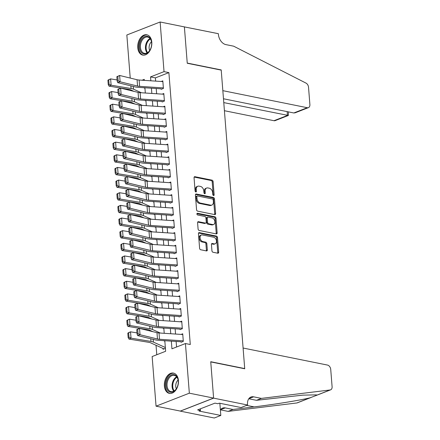 <?xml version="1.0" encoding="UTF-8"?>
<svg xmlns="http://www.w3.org/2000/svg" width="440" height="440" viewBox="0 0 440 440"><rect width="100%" height="100%" fill="white"/><g stroke="black" fill="none" stroke-linecap="round" stroke-linejoin="round"><path stroke-width="0.66" d="M213.543 195.514A0.913 0.627 68.7 0 0 213.807 195.492A0.913 0.627 68.7 0 0 214.143 194.777L213.103 181.588A1.304 0.891 68.7 0 0 212.053 180.158L194.904 176.693A1.304 0.891 68.7 0 0 194.53 176.721A1.304 0.891 68.7 0 0 194.051 177.744L195.09 190.933A0.913 0.627 68.7 0 0 195.822 191.934A0.913 0.627 68.7 0 0 196.086 191.917A0.913 0.627 68.7 0 0 196.422 191.202L196.29 189.497A4.169 2.86 68.7 0 1 197.819 186.23A4.169 2.86 68.7 0 1 199.023 186.137L200.453 186.428A4.169 2.86 68.7 0 1 203.814 191.015L203.946 192.72A0.913 0.627 68.7 0 0 204.683 193.727A0.913 0.627 68.7 0 0 204.947 193.705A0.913 0.627 68.7 0 0 205.282 192.99L205.145 191.285A4.169 2.86 68.7 0 1 206.679 188.018A4.169 2.86 68.7 0 1 207.884 187.93L209.314 188.215A4.169 2.86 68.7 0 1 212.674 192.803L212.806 194.513A0.913 0.627 68.7 0 0 213.543 195.514M213.235 195.36A0.913 0.627 68.7 0 0 213.24 195.129L212.201 181.94A1.304 0.891 68.7 0 0 211.151 180.51L194.161 177.078M195.514 191.785A0.913 0.627 68.7 0 0 195.52 191.554L195.388 189.849L196.29 189.497M204.375 193.573A0.913 0.627 68.7 0 0 204.38 193.341L204.248 191.637L205.145 191.285M164.384 385.979A10.351 6.892 101.4 0 1 173.454 373.093A10.351 6.892 101.4 0 1 178.42 380.501A10.351 6.892 101.4 0 1 169.356 393.388A10.351 6.892 101.4 0 1 164.384 385.979M137.758 47.68A10.351 6.892 101.4 0 1 146.828 34.793A10.351 6.892 101.4 0 1 151.795 42.202A10.351 6.892 101.4 0 1 142.731 55.088A10.351 6.892 101.4 0 1 137.758 47.68M211.943 250.806A1.304 0.891 68.7 0 0 212.993 252.241L217.8 253.209A1.304 0.891 68.7 0 0 218.18 253.181A1.304 0.891 68.7 0 0 218.658 252.164L217.503 237.512A1.304 0.891 68.7 0 0 216.453 236.082L199.309 232.617A1.304 0.891 68.7 0 0 198.93 232.645A1.304 0.891 68.7 0 0 198.451 233.668L199.606 248.314A1.304 0.891 68.7 0 0 200.656 249.75L206.465 250.921A1.304 0.891 68.7 0 0 206.844 250.894A1.304 0.891 68.7 0 0 207.323 249.871L206.828 243.606A1.304 0.891 68.7 0 0 205.777 242.171L202.895 241.588A3.487 2.393 68.7 0 1 200.195 238.447A3.487 2.393 68.7 0 1 201.366 235.021A3.487 2.393 68.7 0 1 202.373 234.949L213.659 237.226A3.487 2.393 68.7 0 1 216.365 240.367A3.487 2.393 68.7 0 1 215.188 243.793A3.487 2.393 68.7 0 1 214.181 243.87L212.3 243.485A1.304 0.891 68.7 0 0 211.926 243.518A1.304 0.891 68.7 0 0 211.448 244.536L211.943 250.806M130.229 78.067L126.841 34.997L160.127 22L184.388 26.901L187.253 63.261L221.221 70.12L244.712 368.577L210.744 361.719L213.604 398.079L189.338 393.179L156.052 406.181L152.147 356.543L165.638 351.269L164.808 340.714M160.127 22L164.032 71.638L150.541 76.907L150.843 80.8M171.336 341.138L171.941 348.81L185.433 343.541L190.284 344.52L168.889 72.617L164.032 71.638M185.433 343.541L189.338 393.179M214.764 214.605A1.304 0.891 68.7 0 0 215.138 214.577A1.304 0.891 68.7 0 0 215.617 213.554L214.467 198.907A1.304 0.891 68.7 0 0 213.417 197.472L196.268 194.013A1.304 0.891 68.7 0 0 195.894 194.04A1.304 0.891 68.7 0 0 195.415 195.058L196.565 209.71A1.304 0.891 68.7 0 0 197.615 211.139L214.764 214.605M215.985 218.213L217.14 232.859A1.304 0.891 68.7 0 1 216.656 233.882A1.304 0.891 68.7 0 1 216.282 233.91L199.133 230.445A1.304 0.891 68.7 0 1 198.083 229.009L197.593 222.745A1.304 0.891 68.7 0 1 198.072 221.722A1.304 0.891 68.7 0 1 198.446 221.694L205.403 223.097A1.304 0.891 68.7 0 0 205.777 223.069A1.304 0.891 68.7 0 0 206.256 222.046L205.931 217.888A1.304 0.891 68.7 0 0 204.881 216.458L197.637 214.995A0.913 0.627 68.7 0 1 196.933 214.176A0.913 0.627 68.7 0 1 197.236 213.274A0.913 0.627 68.7 0 1 197.5 213.257L214.935 216.777A1.304 0.891 68.7 0 1 215.985 218.213L215.083 218.559L216.238 233.211L217.14 232.859M163.009 348.458L163.075 349.283L165.325 348.403L165.248 347.479M161.161 89.32L163.411 88.446L162.811 80.856L161.216 81.477M162.156 101.97L164.406 101.09L163.806 93.505L162.212 94.127M163.152 114.615L165.402 113.74L164.802 106.15L163.207 106.772M164.148 127.264L166.397 126.385L165.798 118.795L164.203 119.422M165.143 139.909L167.393 139.029L166.793 131.445L165.198 132.066M166.139 152.554L168.388 151.679L167.788 144.089L166.194 144.711M167.134 165.204L169.384 164.323L168.784 156.739L167.189 157.361M168.13 177.848L170.379 176.974L169.78 169.384L168.185 170.005M169.125 190.498L171.369 189.618L170.775 182.028L169.18 182.655M170.115 203.143L172.364 202.263L171.771 194.678L170.176 195.299M171.111 215.787L173.36 214.913L172.766 207.323L171.171 207.944M172.106 228.437L174.356 227.557L173.762 219.973L172.161 220.594M173.102 241.082L175.351 240.207L174.757 232.617L173.156 233.239M174.097 253.732L176.347 252.852L175.753 245.262L174.152 245.889M175.093 266.376L177.342 265.496L176.748 257.912L175.148 258.533M176.088 279.021L178.338 278.146L177.744 270.556L176.143 271.178M177.084 291.671L179.333 290.791L178.739 283.206L177.139 283.827M178.079 304.315L180.329 303.441L179.735 295.851L178.134 296.472M179.075 316.965L181.324 316.085L180.73 308.495L179.13 309.122M180.07 329.61L182.32 328.73L181.726 321.145L180.125 321.767M168.889 72.617L155.392 77.886L155.645 81.114M156.228 88.523L156.64 93.759M157.223 101.167L157.636 106.409M158.219 113.817L158.631 119.053M159.214 126.462L159.627 131.703M160.21 139.106L160.622 144.347M161.205 151.756L161.618 156.992M162.201 164.401L162.613 169.642M163.196 177.051L163.609 182.287M164.191 189.695L164.604 194.937M165.187 202.34L165.6 207.581M166.183 214.99L166.595 220.226M167.178 227.634L167.59 232.876M168.173 240.284L168.586 245.52M169.169 252.929L169.582 258.17M170.165 265.573L170.577 270.815M171.16 278.223L171.573 283.459M172.156 290.868L172.568 296.109M173.151 303.518L173.564 308.754M174.147 316.162L174.559 321.404M175.142 328.807L175.549 334.048M176.132 341.457L176.572 347M181.121 334.411L182.715 333.79L183.315 341.38L181.066 342.254M156.035 345.29L156.778 354.734M144.43 88.033L144.821 87.885L144.848 88.226M145.426 100.683L145.816 100.529L145.838 100.87M146.421 113.328L146.812 113.174L146.834 113.52M147.416 125.972L147.807 125.824L147.829 126.165M148.412 138.622L148.797 138.468L148.825 138.809M149.402 151.267L149.793 151.118L149.82 151.459M150.398 163.916L150.788 163.763L150.816 164.104M151.393 176.561L151.784 176.407L151.811 176.754M152.389 189.206L152.779 189.057L152.806 189.398M153.384 201.856L153.774 201.702L153.802 202.043M154.38 214.5L154.77 214.352L154.798 214.693M155.375 227.15L155.766 226.996L155.793 227.337M156.371 239.795L156.761 239.641L156.788 239.987M157.366 252.439L157.757 252.291L157.784 252.632M158.362 265.089L158.752 264.935L158.78 265.276M159.357 277.734L159.748 277.585L159.775 277.926M160.353 290.384L160.743 290.23L160.771 290.57M161.348 303.028L161.739 302.874L161.766 303.221M162.344 315.673L162.734 315.524L162.762 315.865M163.339 328.323L163.73 328.168L163.757 328.51M164.335 340.967L164.725 340.819L164.753 341.159M244.393 368.704L244.712 368.577M213.604 398.079L180.312 411.076L156.052 406.181M144.32 80.371L144.243 79.365L142.054 80.223M164.225 333.305L163.812 328.064M163.229 320.656L162.816 315.42M162.234 308.011L161.821 302.77M161.238 295.367L160.826 290.125M160.248 282.716L159.836 277.481M159.253 270.072L158.84 264.831M158.257 257.422L157.845 252.186M157.262 244.778L156.849 239.536M156.266 232.133L155.854 226.892M155.271 219.483L154.858 214.247M154.275 206.839L153.863 201.597M153.28 194.189L152.867 188.953M152.284 181.544L151.871 176.303M151.288 168.899L150.876 163.658M150.293 156.25L149.881 151.014M149.298 143.605L148.885 138.364M148.302 130.955L147.889 125.719M147.306 118.311L146.894 113.069M146.311 105.666L145.899 100.425M145.316 93.016L144.903 87.78M151.426 88.204L151.839 93.445M152.422 100.854L152.834 106.095M153.417 113.498L153.83 118.74M154.413 126.148L154.825 131.384M155.408 138.793L155.821 144.034M156.404 151.437L156.816 156.679M157.399 164.087L157.812 169.329M158.395 176.732L158.807 181.973M159.39 189.382L159.803 194.618M160.386 202.026L160.798 207.268M161.381 214.671L161.794 219.912M162.377 227.321L162.789 232.562M163.372 239.965L163.785 245.207M164.368 252.615L164.78 257.851M165.363 265.26L165.776 270.501M166.359 277.904L166.771 283.145M167.354 290.554L167.767 295.796M168.35 303.199L168.762 308.44M169.345 315.849L169.757 321.084M170.34 328.493L170.753 333.735M155.392 77.886L150.541 76.907M206.679 188.018L205.777 188.37A4.169 2.86 68.7 0 0 204.248 191.637M197.819 186.23L196.922 186.577A4.169 2.86 68.7 0 0 195.388 189.849M214.61 214.572A1.304 0.891 68.7 0 0 214.72 213.906L213.565 199.26A1.304 0.891 68.7 0 0 212.514 197.824L195.525 194.392M213.24 200.002A0.913 0.627 68.7 0 0 212.504 199.001L197.45 195.96A0.913 0.627 68.7 0 0 197.191 195.982A0.913 0.627 68.7 0 0 196.856 196.697L196.994 198.495A4.169 2.86 68.7 0 0 200.36 203.082L210.645 205.161A4.169 2.86 68.7 0 0 211.849 205.073A4.169 2.86 68.7 0 0 213.384 201.806L213.24 200.002M196.554 196.312A0.913 0.627 68.7 0 0 196.29 196.334A0.913 0.627 68.7 0 0 195.954 197.049L196.856 196.697M211.849 205.073L210.947 205.42A4.169 2.86 68.7 0 1 209.748 205.513L199.458 203.434A4.169 2.86 68.7 0 1 196.097 198.847L195.954 197.049M216.128 233.877A1.304 0.891 68.7 0 0 216.238 233.211M197.703 222.073L204.501 223.448A1.304 0.891 68.7 0 0 204.875 223.421L205.777 223.069M196.928 213.675L214.032 217.129L214.935 216.777M212.619 224.554A3.487 2.393 68.7 0 0 213.626 224.483A3.487 2.393 68.7 0 0 214.797 221.051A3.487 2.393 68.7 0 0 212.097 217.916L208.115 217.113A1.304 0.891 68.7 0 0 207.74 217.14A1.304 0.891 68.7 0 0 207.262 218.157L207.592 222.316A1.304 0.891 68.7 0 0 208.637 223.751L212.619 224.554L211.717 224.906A3.487 2.393 68.7 0 0 212.724 224.829L213.626 224.483M207.74 217.14L206.839 217.492A1.304 0.891 68.7 0 0 206.36 218.51L207.262 218.157M211.717 224.906L207.74 224.103A1.304 0.891 68.7 0 1 206.69 222.668L206.36 218.51M215.083 218.559A1.304 0.891 68.7 0 0 214.032 217.129M215.188 243.793L214.291 244.145A3.487 2.393 68.7 0 1 213.285 244.216L211.558 243.87M201.366 235.021L200.464 235.373A3.487 2.393 68.7 0 0 199.293 238.799A3.487 2.393 68.7 0 0 201.993 241.94L202.895 241.588M206.311 250.888A1.304 0.891 68.7 0 0 206.421 250.223L205.926 243.953A1.304 0.891 68.7 0 0 204.875 242.523L201.993 241.94M217.646 253.181A1.304 0.891 68.7 0 0 217.756 252.511L216.607 237.864A1.304 0.891 68.7 0 0 215.556 236.429L198.561 233.002M107.905 80.256L108.257 84.678L109.082 84.315L108.735 79.888L107.905 80.256L108.554 79.8L110.622 78.887L117.095 79.954M143.688 87.698L144.941 88.27M108.735 79.888L110.622 78.887L111.117 85.212L131.065 88.495A9.955 2.921 -4.5 0 1 133.518 89.172L141.411 92.763M109.082 84.315L111.117 85.212L109.049 86.125L108.257 84.678M134.002 91.394L130.631 89.859A6.633 1.947 175.5 0 0 128.997 89.408L109.049 86.125M163.367 87.912L139.612 86.35A6.633 1.947 -4.5 0 1 137.572 86.064L120.126 81.796L117.711 82.638L135.151 86.9A9.955 2.921 175.5 0 0 138.215 87.34L161.123 88.842M116.837 76.725L119.63 75.477L120.126 81.796L118.157 80.812L117.805 76.389L116.837 76.725L117.189 81.153L118.157 80.812M162.871 81.587L139.117 80.031A6.633 1.947 -4.5 0 1 137.071 79.739L119.63 75.477L117.805 76.389M117.189 81.153L117.711 82.638M140.63 51.419A8.96 5.968 101.4 0 1 141.933 38.891A8.96 5.968 101.4 0 1 150.475 38.775A8.96 5.968 101.4 0 1 151.575 42.191A8.96 5.968 101.4 0 1 149.974 50.111A8.96 5.968 101.4 0 1 140.63 51.419M151.591 42.35A8.294 5.522 -78.6 0 0 150.596 39.342A8.294 5.522 -78.6 0 0 147.68 37.065A8.294 5.522 -78.6 0 0 141.422 41.591A8.294 5.522 -78.6 0 0 141.482 51.046A8.294 5.522 -78.6 0 0 144.397 53.323A8.294 5.522 -78.6 0 0 150.051 49.968M151.487 41.74A5.907 3.933 -78.6 0 0 149.715 50.496M147.576 35.013A10.285 6.848 -78.6 0 0 139.821 40.634A10.285 6.848 -78.6 0 0 139.904 52.355A10.285 6.848 -78.6 0 0 143.506 55.176M167.255 389.719A8.96 5.968 101.4 0 1 168.559 377.19A8.96 5.968 101.4 0 1 177.1 377.075A8.96 5.968 101.4 0 1 178.195 380.49A8.96 5.968 101.4 0 1 176.6 388.41A8.96 5.968 101.4 0 1 167.255 389.719M178.216 380.65A8.294 5.522 -78.6 0 0 177.221 377.641A8.294 5.522 -78.6 0 0 174.306 375.364A8.294 5.522 -78.6 0 0 168.047 379.891A8.294 5.522 -78.6 0 0 168.107 389.345A8.294 5.522 -78.6 0 0 171.023 391.622A8.294 5.522 -78.6 0 0 176.677 388.267M178.112 380.039A5.907 3.933 -78.6 0 0 176.341 388.795M174.202 373.313A10.285 6.848 -78.6 0 0 166.447 378.934A10.285 6.848 -78.6 0 0 166.524 390.654A10.285 6.848 -78.6 0 0 170.132 393.476M224.417 110.704L273.983 120.714L287.436 115.462L287.133 111.617M223.779 102.608L288.354 115.467L275.132 120.632A3.982 2.728 -111.3 0 1 273.983 120.714M184.388 26.835L187.237 63.069L221.205 69.927L222.838 90.668L307.269 107.718A3.982 2.728 68.7 0 0 308.418 107.63A3.982 2.728 68.7 0 0 309.887 104.511L308.528 87.246A3.982 2.728 68.7 0 0 306.02 83.116L233.662 46.184L225.896 44.616A9.29 6.369 -111.3 0 1 218.405 34.392L218.356 33.693L184.278 26.879M221.205 69.927L220.891 70.048M223.476 98.764L293.821 112.97L307.269 107.718M308.418 107.63L295.202 112.794L293.821 112.97M288.36 111.865L288.354 115.467M243.089 348.029L327.525 365.079A3.982 2.728 68.7 0 1 330.737 369.457L332.096 386.722A3.982 2.728 68.7 0 1 330.632 389.84A3.982 2.728 68.7 0 1 330.171 389.961L261.382 398.393L253.616 396.825A9.29 6.369 68.7 0 0 250.938 397.023A9.29 6.369 68.7 0 0 247.522 404.305L247.577 405.004L213.609 398.145L210.755 361.911L244.723 368.77L243.089 348.029M310.893 397.551L297.341 402.842A3.982 2.728 -111.3 0 1 296.885 402.958L228.096 411.389L233.019 409.47L254.111 406.879C274.032 404.503 300.443 400.224 310.046 397.815L316.938 395.192L316.36 394.873L302.951 395.125L256.454 400.318L248.776 398.767M256.454 400.318L261.382 398.393M228.096 411.389L220.418 409.844M220.374 409.904A9.29 6.369 68.7 0 1 222.574 408.1A9.29 6.369 68.7 0 1 225.258 407.902L233.019 409.47M213.609 398.145L180.318 411.142L214.286 418L220.809 415.454L199.073 411.065L200.508 410.504L200.376 408.826M247.577 405.004L241.054 407.55L219.313 403.161L217.872 403.722L214.962 403.134L197.599 409.915L200.508 410.504M220.809 415.454L219.852 403.266M108.9 92.901L109.247 97.328L110.077 96.96L109.731 92.538L108.9 92.901L109.549 92.444L111.617 91.537L118.085 92.598M144.683 100.342L145.937 100.914M109.731 92.538L111.617 91.537L112.112 97.856L132.061 101.145A9.955 2.921 -4.5 0 1 134.513 101.822L142.406 105.408M110.077 96.96L112.112 97.856L110.044 98.769L109.247 97.328M134.998 104.038L131.626 102.504A6.633 1.947 175.5 0 0 129.993 102.053L110.044 98.769M109.896 105.545L110.242 109.972L111.073 109.61L110.726 105.182L109.896 105.545L110.545 105.094L112.613 104.181L119.081 105.248M145.679 112.992L146.933 113.564M110.726 105.182L112.613 104.181L113.108 110.506L133.056 113.79A9.955 2.921 -4.5 0 1 135.509 114.466L143.402 118.058M111.073 109.61L113.108 110.506L111.04 111.413L110.242 109.972M135.993 116.683L132.621 115.154A6.633 1.947 175.5 0 0 130.988 114.703L111.04 111.413M110.891 118.195L111.238 122.623L112.068 122.254L111.722 117.827L110.891 118.195L111.54 117.739L113.608 116.826L120.076 117.893M146.674 125.637L147.928 126.209M111.722 117.827L113.608 116.826L114.103 123.151L134.052 126.44A9.955 2.921 -4.5 0 1 136.505 127.116L144.397 130.702M112.068 122.254L114.103 123.151L112.035 124.064L111.238 122.623M136.989 129.333L133.617 127.798A6.633 1.947 175.5 0 0 131.984 127.347L112.035 124.064M111.887 130.84L112.233 135.267L113.064 134.904L112.712 130.477L111.887 130.84L112.536 130.388L114.604 129.476L121.072 130.543M147.67 138.287L148.923 138.853M112.712 130.477L114.604 129.476L115.099 135.8L135.047 139.084A9.955 2.921 -4.5 0 1 137.5 139.761L145.393 143.347M113.064 134.904L115.099 135.8L113.031 136.708L112.233 135.267M137.984 141.977L134.613 140.448A6.633 1.947 175.5 0 0 132.979 139.997L113.031 136.708M164.362 100.557L140.608 99A6.633 1.947 -4.5 0 1 138.562 98.709L121.121 94.446L118.707 95.282L136.147 99.55A9.955 2.921 175.5 0 0 139.211 99.984L162.118 101.486M117.832 89.37L120.626 88.121L121.121 94.446L119.147 93.462L118.8 89.034L117.832 89.37L118.184 93.797L119.147 93.462M163.867 94.237L140.113 92.675A6.633 1.947 -4.5 0 1 138.067 92.384L120.626 88.121L118.8 89.034M118.184 93.797L118.707 95.282M165.357 113.207L141.603 111.645A6.633 1.947 -4.5 0 1 139.557 111.353L122.117 107.091L119.702 107.932L137.143 112.195A9.955 2.921 175.5 0 0 140.206 112.635L163.114 114.136M118.828 102.02L121.622 100.766L122.117 107.091L120.142 106.106L119.796 101.679L118.828 102.02L119.18 106.442L120.142 106.106M164.863 106.882L141.108 105.325A6.633 1.947 -4.5 0 1 139.062 105.034L121.622 100.766L119.796 101.679M119.18 106.442L119.702 107.932M166.353 125.851L142.599 124.295A6.633 1.947 -4.5 0 1 140.553 124.003L123.112 119.735L120.698 120.577L138.138 124.845A9.955 2.921 175.5 0 0 141.202 125.279L164.109 126.781M119.823 114.664L122.617 113.416L123.112 119.735L121.138 118.756L120.791 114.329L119.823 114.664L120.175 119.092L121.138 118.756M165.858 119.526L142.104 117.97A6.633 1.947 -4.5 0 1 140.058 117.678L122.617 113.416L120.791 114.329M120.175 119.092L120.698 120.577M167.349 138.501L143.594 136.939A6.633 1.947 -4.5 0 1 141.548 136.648L124.108 132.385L121.693 133.227L139.133 137.489A9.955 2.921 175.5 0 0 142.197 137.924L165.105 139.43M120.819 127.309L123.613 126.06L124.108 132.385L122.133 131.401L121.787 126.973L120.819 127.309L121.165 131.736L122.133 131.401M166.848 132.176L143.099 130.614A6.633 1.947 -4.5 0 1 141.053 130.322L123.613 126.06L121.787 126.973M121.165 131.736L121.693 133.227M112.882 143.489L113.229 147.912L114.059 147.548L113.707 143.121L112.882 143.489L113.531 143.033L115.599 142.12L122.067 143.187M148.665 150.931L149.919 151.503M113.707 143.121L115.599 142.12L116.094 148.445L136.043 151.729A9.955 2.921 -4.5 0 1 138.496 152.405L146.388 155.996M114.059 147.548L116.094 148.445L114.026 149.358L113.229 147.912M138.98 154.627L135.608 153.093A6.633 1.947 175.5 0 0 133.975 152.642L114.026 149.358M168.344 151.146L144.59 149.584A6.633 1.947 -4.5 0 1 142.544 149.298L125.103 145.03L122.689 145.871L140.129 150.134A9.955 2.921 175.5 0 0 143.193 150.573L166.1 152.075M121.814 139.959L124.608 138.71L125.103 145.03L123.129 144.045L122.782 139.623L121.814 139.959L122.161 144.386L123.129 144.045M167.844 144.821L144.095 143.264A6.633 1.947 -4.5 0 1 142.048 142.972L124.608 138.71L122.782 139.623M122.161 144.386L122.689 145.871M113.878 156.134L114.224 160.562L115.055 160.193L114.703 155.771L113.878 156.134L114.526 155.678L116.595 154.77L123.063 155.832M149.661 163.576L150.915 164.148M114.703 155.771L116.595 154.77L117.09 161.09L137.038 164.379A9.955 2.921 -4.5 0 1 139.491 165.055L147.384 168.641M115.055 160.193L117.09 161.09L115.022 162.003L114.224 160.562M139.975 167.272L136.604 165.737A6.633 1.947 175.5 0 0 134.97 165.286L115.022 162.003M169.34 163.79L145.585 162.234A6.633 1.947 -4.5 0 1 143.539 161.942L126.099 157.68L123.684 158.516L141.125 162.784A9.955 2.921 175.5 0 0 144.188 163.218L167.096 164.72M122.809 152.603L125.604 151.355L126.099 157.68L124.124 156.695L123.778 152.268L122.809 152.603L123.156 157.031L124.124 156.695M168.839 157.471L145.085 155.909A6.633 1.947 -4.5 0 1 143.044 155.617L125.604 151.355L123.778 152.268M123.156 157.031L123.684 158.516M114.873 168.779L115.22 173.206L116.05 172.843L115.698 168.416L114.873 168.779L115.522 168.328L117.59 167.415L124.058 168.482M150.656 176.226L151.91 176.798M115.698 168.416L117.59 167.415L118.085 173.739L138.034 177.023A9.955 2.921 -4.5 0 1 140.487 177.7L148.379 181.291M116.05 172.843L118.085 173.739L116.017 174.647L115.22 173.206M140.971 179.916L137.599 178.387A6.633 1.947 175.5 0 0 135.966 177.936L116.017 174.647M170.335 176.44L146.581 174.878A6.633 1.947 -4.5 0 1 144.535 174.587L127.094 170.324L124.68 171.166L142.12 175.428A9.955 2.921 175.5 0 0 145.184 175.868L168.091 177.37M123.805 165.253L126.599 163.999L127.094 170.324L125.12 169.34L124.773 164.912L123.805 165.253L124.151 169.675L125.12 169.34M169.835 170.115L146.08 168.559A6.633 1.947 -4.5 0 1 144.04 168.267L126.599 163.999L124.773 164.912M124.151 169.675L124.68 171.166M115.868 181.429L116.215 185.856L117.046 185.488L116.694 181.06L115.868 181.429L116.518 180.972L118.586 180.059L125.054 181.126M151.652 188.87L152.906 189.442M116.694 181.06L118.586 180.059L119.081 186.384L139.029 189.673A9.955 2.921 -4.5 0 1 141.482 190.35L149.375 193.936M117.046 185.488L119.081 186.384L117.013 187.297L116.215 185.856M141.966 192.566L138.595 191.031A6.633 1.947 175.5 0 0 136.961 190.581L117.013 187.297M171.331 189.085L147.576 187.528A6.633 1.947 -4.5 0 1 145.53 187.237L128.09 182.969L125.67 183.81L143.115 188.078A9.955 2.921 175.5 0 0 146.179 188.513L169.087 190.014M124.801 177.898L127.595 176.649L128.09 182.969L126.115 181.99L125.769 177.562L124.801 177.898L125.147 182.325L126.115 181.99M170.83 182.76L147.076 181.203A6.633 1.947 -4.5 0 1 145.035 180.912L127.595 176.649L125.769 177.562M125.147 182.325L125.67 183.81M116.864 194.073L117.211 198.501L118.041 198.138L117.689 193.71L116.864 194.073L117.513 193.622L119.581 192.709L126.049 193.776M152.647 201.52L153.901 202.087M117.689 193.71L119.581 192.709L120.076 199.034L140.025 202.318A9.955 2.921 -4.5 0 1 142.478 202.994L150.37 206.58M118.041 198.138L120.076 199.034L118.008 199.941L117.211 198.501M142.962 205.211L139.59 203.681A6.633 1.947 175.5 0 0 137.957 203.231L118.008 199.941M172.326 201.735L148.572 200.173A6.633 1.947 -4.5 0 1 146.526 199.881L129.085 195.619L126.665 196.46L144.111 200.722A9.955 2.921 175.5 0 0 147.174 201.157L170.082 202.664M125.796 190.542L128.59 189.294L129.085 195.619L127.111 194.634L126.764 190.207L125.796 190.542L126.143 194.97L127.111 194.634M171.826 195.41L148.071 193.847A6.633 1.947 -4.5 0 1 146.031 193.556L128.59 189.294L126.764 190.207M126.143 194.97L126.665 196.46M117.86 206.723L118.206 211.145L119.037 210.782L118.684 206.355L117.86 206.723L118.509 206.267L120.577 205.354L127.045 206.421M153.643 214.165L154.897 214.737M118.684 206.355L120.577 205.354L121.072 211.679L141.02 214.962A9.955 2.921 -4.5 0 1 143.473 215.639L151.365 219.23M119.037 210.782L121.072 211.679L119.004 212.591L118.206 211.145M143.957 217.861L140.586 216.326A6.633 1.947 175.5 0 0 138.952 215.875L119.004 212.591M173.322 214.379L149.567 212.817A6.633 1.947 -4.5 0 1 147.521 212.531L130.081 208.263L127.661 209.105L145.101 213.367A9.955 2.921 175.5 0 0 148.17 213.807L171.078 215.309M126.792 203.192L129.586 201.944L130.081 208.263L128.106 207.279L127.76 202.857L126.792 203.192L127.138 207.62L128.106 207.279M172.821 208.054L149.066 206.498A6.633 1.947 -4.5 0 1 147.026 206.206L129.586 201.944L127.76 202.857M127.138 207.62L127.661 209.105M118.855 219.368L119.202 223.795L120.032 223.427L119.68 219.005L118.855 219.368L119.504 218.911L121.572 218.004L128.04 219.065M154.638 226.809L155.892 227.381M119.68 219.005L121.572 218.004L122.067 224.323L142.016 227.612A9.955 2.921 -4.5 0 1 144.463 228.289L152.361 231.875M120.032 223.427L122.067 224.323L119.999 225.236L119.202 223.795M144.953 230.505L141.581 228.971A6.633 1.947 175.5 0 0 139.947 228.52L119.999 225.236M174.317 227.024L150.562 225.467A6.633 1.947 -4.5 0 1 148.517 225.176L131.076 220.913L128.656 221.749L146.097 226.017A9.955 2.921 175.5 0 0 149.166 226.452L172.073 227.953M127.787 215.837L130.581 214.588L131.076 220.913L129.102 219.929L128.755 215.501L127.787 215.837L128.133 220.264L129.102 219.929M173.816 220.704L150.062 219.142A6.633 1.947 -4.5 0 1 148.022 218.851L130.581 214.588L128.755 215.501M128.133 220.264L128.656 221.749M119.851 232.012L120.197 236.44L121.028 236.077L120.676 231.649L119.851 232.012L120.5 231.561L122.568 230.648L129.036 231.715M155.634 239.459L156.888 240.031M120.676 231.649L122.568 230.648L123.063 236.973L143.011 240.257A9.955 2.921 -4.5 0 1 145.459 240.933L153.357 244.525M121.028 236.077L123.063 236.973L120.995 237.881L120.197 236.44M145.948 243.15L142.577 241.621A6.633 1.947 175.5 0 0 140.943 241.17L120.995 237.881M175.312 239.674L151.558 238.112A6.633 1.947 -4.5 0 1 149.512 237.82L132.072 233.558L129.651 234.399L147.092 238.662A9.955 2.921 175.5 0 0 150.161 239.102L173.069 240.603M128.783 228.487L131.577 227.233L132.072 233.558L130.097 232.573L129.751 228.146L128.783 228.487L129.129 232.909L130.097 232.573M174.812 233.349L151.058 231.792A6.633 1.947 -4.5 0 1 149.017 231.501L131.577 227.233L129.751 228.146M129.129 232.909L129.651 234.399M120.846 244.662L121.193 249.09L122.023 248.721L121.671 244.294L120.846 244.662L121.49 244.206L123.563 243.293L130.031 244.36M156.629 252.104L157.883 252.676M121.671 244.294L123.563 243.293L124.058 249.618L144.007 252.907A9.955 2.921 -4.5 0 1 146.454 253.583L154.352 257.169M122.023 248.721L124.058 249.618L121.99 250.531L121.193 249.09M146.944 255.799L143.572 254.265A6.633 1.947 175.5 0 0 141.939 253.814L121.99 250.531M176.308 252.318L152.554 250.762A6.633 1.947 -4.5 0 1 150.507 250.47L133.067 246.202L130.647 247.044L148.088 251.312A9.955 2.921 175.5 0 0 151.156 251.746L174.059 253.248M129.778 241.131L132.572 239.882L133.067 246.202L131.093 245.223L130.746 240.796L129.778 241.131L130.125 245.559L131.093 245.223M175.808 245.993L152.053 244.437A6.633 1.947 -4.5 0 1 150.013 244.145L132.572 239.882L130.746 240.796M130.125 245.559L130.647 247.044M121.842 257.307L122.188 261.734L123.013 261.371L122.667 256.944L121.842 257.307L122.485 256.856L124.559 255.943L131.026 257.01M157.619 264.754L158.879 265.32M122.667 256.944L124.559 255.943L125.054 262.268L145.002 265.551A9.955 2.921 -4.5 0 1 147.45 266.228L155.347 269.814M123.013 261.371L125.054 262.268L122.986 263.175L122.188 261.734M147.939 268.444L144.568 266.915A6.633 1.947 175.5 0 0 142.934 266.464L122.986 263.175M177.304 264.968L153.549 263.406A6.633 1.947 -4.5 0 1 151.503 263.115L134.062 258.852L131.643 259.694L149.083 263.956A9.955 2.921 175.5 0 0 152.152 264.391L175.054 265.898M130.774 253.776L133.562 252.527L134.062 258.852L132.088 257.868L131.742 253.44L130.774 253.776L131.12 258.203L132.088 257.868M176.803 258.643L153.048 257.081A6.633 1.947 -4.5 0 1 151.008 256.79L133.562 252.527L131.742 253.44M131.12 258.203L131.643 259.694M122.837 269.957L123.184 274.379L124.009 274.016L123.662 269.588L122.837 269.957L123.481 269.5L125.549 268.587L132.022 269.654M158.614 277.398L159.874 277.97M123.662 269.588L125.549 268.587L126.049 274.912L145.998 278.196A9.955 2.921 -4.5 0 1 148.445 278.872L156.343 282.464M124.009 274.016L126.049 274.912L123.981 275.825L123.184 274.379M148.935 281.094L145.563 279.56A6.633 1.947 175.5 0 0 143.93 279.109L123.981 275.825M178.299 277.613L154.545 276.051A6.633 1.947 -4.5 0 1 152.499 275.764L135.058 271.497L132.638 272.338L150.079 276.601A9.955 2.921 175.5 0 0 153.148 277.041L176.049 278.542M131.769 266.426L134.558 265.177L135.058 271.497L133.084 270.512L132.737 266.09L131.769 266.426L132.116 270.853L133.084 270.512M177.799 271.288L154.044 269.731A6.633 1.947 -4.5 0 1 152.004 269.44L134.558 265.177L132.737 266.09M132.116 270.853L132.638 272.338M123.833 282.601L124.179 287.029L125.004 286.66L124.658 282.238L123.833 282.601L124.476 282.145L126.544 281.237L133.018 282.298M159.61 290.043L160.87 290.615M124.658 282.238L126.544 281.237L127.045 287.557L146.993 290.846A9.955 2.921 -4.5 0 1 149.441 291.522L157.339 295.108M125.004 286.66L127.045 287.557L124.977 288.47L124.179 287.029M149.93 293.739L146.559 292.204A6.633 1.947 175.5 0 0 144.925 291.753L124.977 288.47M179.295 290.257L155.54 288.701A6.633 1.947 -4.5 0 1 153.494 288.409L136.054 284.147L133.633 284.983L151.074 289.25A9.955 2.921 175.5 0 0 154.143 289.685L177.045 291.187M132.764 279.07L135.553 277.822L136.054 284.147L134.079 283.162L133.733 278.735L132.764 279.07L133.111 283.498L134.079 283.162M178.794 283.938L155.04 282.375A6.633 1.947 -4.5 0 1 152.994 282.084L135.553 277.822L133.733 278.735M133.111 283.498L133.633 284.983M124.828 295.245L125.175 299.673L126 299.31L125.653 294.882L124.828 295.245L125.472 294.795L127.54 293.882L134.013 294.949M160.606 302.693L161.86 303.264M125.653 294.882L127.54 293.882L128.04 300.207L147.989 303.49A9.955 2.921 -4.5 0 1 150.436 304.166L158.334 307.758M126 299.31L128.04 300.207L125.972 301.114L125.175 299.673M150.926 306.383L147.554 304.854A6.633 1.947 175.5 0 0 145.921 304.403L125.972 301.114M180.29 302.907L156.536 301.345A6.633 1.947 -4.5 0 1 154.489 301.054L137.049 296.791L134.629 297.632L152.07 301.895A9.955 2.921 175.5 0 0 155.139 302.335L178.041 303.837M133.76 291.72L136.549 290.466L137.049 296.791L135.075 295.807L134.728 291.379L133.76 291.72L134.107 296.142L135.075 295.807M179.79 296.582L156.035 295.026A6.633 1.947 -4.5 0 1 153.989 294.734L136.549 290.466L134.728 291.379M134.107 296.142L134.629 297.632M125.824 307.895L126.17 312.323L126.995 311.955L126.649 307.527L125.824 307.895L126.467 307.439L128.535 306.526L135.008 307.593M161.601 315.337L162.855 315.909M126.649 307.527L128.535 306.526L129.036 312.851L148.984 316.14A9.955 2.921 -4.5 0 1 151.431 316.817L159.33 320.402M126.995 311.955L129.036 312.851L126.968 313.764L126.17 312.323M151.921 319.033L148.549 317.499A6.633 1.947 175.5 0 0 146.916 317.048L126.968 313.764M181.286 315.552L157.531 313.995A6.633 1.947 -4.5 0 1 155.485 313.704L138.045 309.436L135.625 310.277L153.065 314.545A9.955 2.921 175.5 0 0 156.134 314.98L179.036 316.481M134.756 304.365L137.544 303.116L138.045 309.436L136.07 308.457L135.724 304.029L134.756 304.365L135.102 308.792L136.07 308.457M180.785 309.227L157.031 307.67A6.633 1.947 -4.5 0 1 154.985 307.379L137.544 303.116L135.724 304.029M135.102 308.792L135.625 310.277M126.819 320.54L127.166 324.968L127.991 324.605L127.644 320.177L126.819 320.54L127.463 320.089L129.531 319.176L136.004 320.243M162.597 327.987L163.851 328.554M127.644 320.177L129.531 319.176L130.031 325.501L149.98 328.784A9.955 2.921 -4.5 0 1 152.427 329.461L160.325 333.047M127.991 324.605L130.031 325.501L127.963 326.409L127.166 324.968M152.916 331.678L149.545 330.149A6.633 1.947 175.5 0 0 147.912 329.698L127.963 326.409M182.276 328.202L158.527 326.639A6.633 1.947 -4.5 0 1 156.481 326.348L139.04 322.086L136.62 322.927L154.061 327.19A9.955 2.921 175.5 0 0 157.13 327.624L180.031 329.131M135.751 317.009L138.54 315.761L139.04 322.086L137.066 321.101L136.719 316.673L135.751 317.009L136.097 321.437L137.066 321.101M181.781 321.877L158.026 320.315A6.633 1.947 -4.5 0 1 155.98 320.023L138.54 315.761L136.719 316.673M136.097 321.437L136.62 322.927M127.815 333.19L128.161 337.612L128.986 337.249L128.639 332.822L127.815 333.19L128.458 332.734L130.526 331.82L137 332.888M163.592 340.632L164.846 341.204M128.639 332.822L130.526 331.82L131.026 338.145L150.975 341.429A9.955 2.921 -4.5 0 1 153.423 342.106L165.347 347.523M128.986 337.249L131.026 338.145L128.959 339.059L128.161 337.612M164.126 348.87A4.647 1.364 -4.5 0 1 163.394 348.634L150.541 342.793A6.633 1.947 175.5 0 0 148.907 342.342L128.959 339.059M183.271 340.846L159.517 339.284A6.633 1.947 -4.5 0 1 157.476 338.998L140.036 334.73L137.616 335.572L155.056 339.834A9.955 2.921 175.5 0 0 158.125 340.274L181.027 341.776M136.746 329.659L139.535 328.411L140.036 334.73L138.061 333.745L137.715 329.324L136.746 329.659L137.093 334.087L138.061 333.745M182.776 334.521L159.022 332.965A6.633 1.947 -4.5 0 1 156.976 332.673L139.535 328.411L137.715 329.324M137.093 334.087L137.616 335.572M213.24 195.129L214.143 194.777M195.52 191.554L196.422 191.202M204.38 193.341L205.282 192.99M194.233 176.957L194.904 176.693M211.151 180.51L212.053 180.158M212.201 181.94L213.103 181.588M195.597 194.271L196.268 194.013M212.514 197.824L213.417 197.472M213.565 199.26L214.467 198.907M214.72 213.906L215.617 213.554M196.097 198.847L196.994 198.495M199.458 203.434L200.36 203.082M209.748 205.513L210.645 205.161M197.774 221.958L198.446 221.694M204.501 223.448L205.403 223.097M197.032 213.439L197.5 213.257M206.69 222.668L207.592 222.316M207.74 224.103L208.637 223.751M211.629 243.749L212.3 243.485M213.285 244.216L214.181 243.87M204.875 242.523L205.777 242.171M205.926 243.953L206.828 243.606M206.421 250.223L207.323 249.871M198.632 232.881L199.309 232.617M215.556 236.429L216.453 236.082M216.607 237.864L217.503 237.512M217.756 252.511L218.658 252.164M130.856 85.855L131.065 88.495M133.304 86.449L133.518 89.172M139.612 86.35L139.117 80.031M137.572 86.064L137.071 79.739M147.114 52.894A8.294 5.522 101.4 0 1 146.537 52.069A8.294 5.522 101.4 0 1 150.018 38.517M150.359 38.962A8.024 5.341 -78.6 0 0 147.169 51.975A8.024 5.341 -78.6 0 0 147.598 52.619M173.739 391.193A8.294 5.522 101.4 0 1 173.162 390.368A8.294 5.522 101.4 0 1 176.644 376.816M176.979 377.262A8.024 5.341 -78.6 0 0 173.789 390.275A8.024 5.341 -78.6 0 0 174.224 390.913M248.826 398.695L253.616 396.825M225.258 407.902L220.468 409.772M296.885 402.958L310.046 397.815M317.009 395.098L330.171 389.961M254.111 406.879L246.631 405.372M131.852 98.5L132.061 101.145M134.299 99.099L134.513 101.822M132.847 111.144L133.056 113.79M135.295 111.743L135.509 114.466M133.843 123.794L134.052 126.44M136.29 124.388L136.505 127.116M134.838 136.439L135.047 139.084M137.286 137.038L137.5 139.761M140.608 99L140.113 92.675M138.562 98.709L138.067 92.384M141.603 111.645L141.108 105.325M139.557 111.353L139.062 105.034M142.599 124.295L142.104 117.97M140.553 124.003L140.058 117.678M143.594 136.939L143.099 130.614M141.548 136.648L141.053 130.322M135.834 149.089L136.043 151.729M138.281 149.683L138.496 152.405M144.59 149.584L144.095 143.264M142.544 149.298L142.048 142.972M136.829 161.733L137.038 164.379M139.276 162.333L139.491 165.055M145.585 162.234L145.085 155.909M143.539 161.942L143.044 155.617M137.825 174.378L138.034 177.023M140.272 174.977L140.487 177.7M146.581 174.878L146.08 168.559M144.535 174.587L144.04 168.267M138.82 187.028L139.029 189.673M141.268 187.622L141.482 190.35M147.576 187.528L147.076 181.203M145.53 187.237L145.035 180.912M139.816 199.672L140.025 202.318M142.263 200.272L142.478 202.994M148.572 200.173L148.071 193.847M146.526 199.881L146.031 193.556M140.811 212.322L141.02 214.962M143.259 212.916L143.473 215.639M149.567 212.817L149.066 206.498M147.521 212.531L147.026 206.206M141.806 224.966L142.016 227.612M144.254 225.566L144.463 228.289M150.562 225.467L150.062 219.142M148.517 225.176L148.022 218.851M142.802 237.611L143.011 240.257M145.244 238.211L145.459 240.933M151.558 238.112L151.058 231.792M149.512 237.82L149.017 231.501M143.798 250.261L144.007 252.907M146.239 250.855L146.454 253.583M152.554 250.762L152.053 244.437M150.507 250.47L150.013 244.145M144.793 262.906L145.002 265.551M147.235 263.505L147.45 266.228M153.549 263.406L153.048 257.081M151.503 263.115L151.008 256.79M145.788 275.555L145.998 278.196M148.231 276.149L148.445 278.872M154.545 276.051L154.044 269.731M152.499 275.764L152.004 269.44M146.784 288.2L146.993 290.846M149.226 288.8L149.441 291.522M155.54 288.701L155.04 282.375M153.494 288.409L152.994 282.084M147.78 300.845L147.989 303.49M150.222 301.444L150.436 304.166M156.536 301.345L156.035 295.026M154.489 301.054L153.989 294.734M148.775 313.495L148.984 316.14M151.217 314.089L151.431 316.817M157.531 313.995L157.031 307.67M155.485 313.704L154.985 307.379M149.771 326.139L149.98 328.784M152.213 326.739L152.427 329.461M158.527 326.639L158.026 320.315M156.481 326.348L155.98 320.023M150.766 338.789L150.975 341.429M153.208 339.383L153.423 342.106M159.517 339.284L159.022 332.965M157.476 338.998L156.976 332.673M196.29 196.334L197.191 195.982M316.971 395.175L330.632 389.84"/></g></svg>
